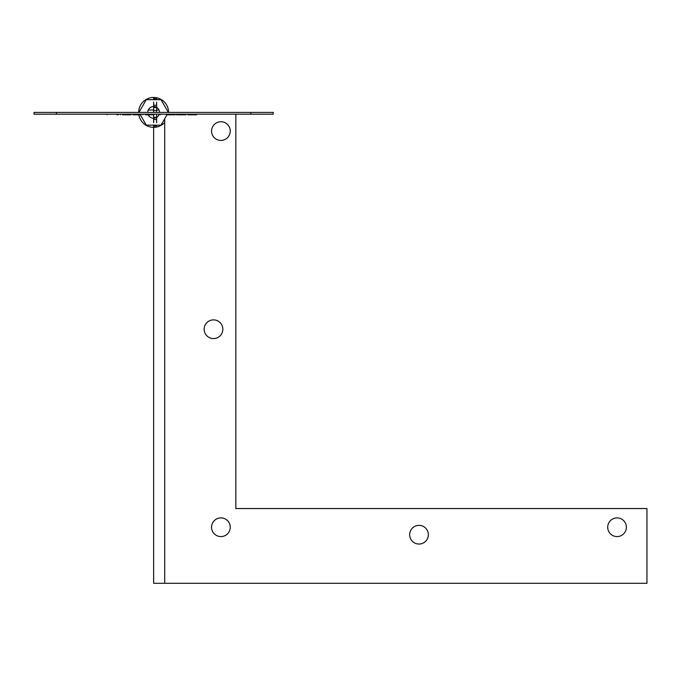 <?xml version="1.0" encoding="UTF-8"?>
<svg xmlns="http://www.w3.org/2000/svg" width="681" height="681" viewBox="0 0 681 681"><rect width="100%" height="100%" fill="white"/><g stroke="black" fill="none" stroke-linecap="round" stroke-linejoin="round"><path stroke-width="1.02" d="M164.7 122.461A14.948 14.948 0 0 1 156.63 127.049A14.948 14.948 0 0 0 164.7 122.461M156.375 127.1A14.948 14.948 0 0 1 138.881 114.8A14.948 14.948 0 0 0 156.375 127.1M138.694 112.408A14.948 14.948 0 0 1 156.375 97.706A14.948 14.948 0 0 0 138.694 112.408M156.63 97.758A14.948 14.948 0 0 1 168.59 112.408A14.948 14.948 0 0 0 156.63 97.758M148.296 110.016L153.642 110.016L148.296 110.016M156.63 110.016L158.988 110.016L156.63 110.016M156.63 98.907L156.63 97.706L153.642 97.706L153.642 98.907L156.63 98.907L156.63 99.673M156.63 112.408L156.63 102.124M153.642 114.195L156.63 114.195M156.63 122.691L156.63 114.8M156.63 125.9L153.642 125.9L153.642 127.1L156.63 127.1L156.63 125.142M153.642 99.673L153.642 98.907M153.642 102.124L153.642 105.266L156.63 105.266M156.63 107.521L153.642 107.521L153.642 105.266M156.63 110.467L153.642 110.467L153.642 107.521M153.642 110.467L153.642 112.408M156.63 117.285L153.642 117.285L153.642 114.8M156.63 119.55L153.642 119.55L153.642 117.285M153.642 119.55L153.642 122.691M153.642 125.9L153.642 125.142M156.63 127.1L153.642 127.1M140.312 114.8L146.287 125.142L160.997 125.142L166.964 114.8M168.343 112.408L160.997 99.673L146.287 99.673L138.933 112.408M158.988 114.8A5.857 5.857 0 0 1 148.296 114.8M147.786 112.408A5.857 5.857 0 0 1 153.642 106.551A5.857 5.857 0 0 1 159.499 112.408M56.472 112.408L34.05 112.408L34.05 114.195L56.472 114.195L56.472 112.408L250.804 112.408L250.804 114.195L56.472 114.195M250.804 114.195L273.234 114.195L273.234 112.408L250.804 112.408M116.979 114.8L118.154 114.8M120.443 114.195L120.443 114.8L120.205 114.195M124.325 114.195L124.325 114.8L131.041 114.8L131.041 114.195M122.52 114.195L122.52 114.8L124.325 114.8M140.839 114.8L133.084 114.8L133.084 114.195M145.283 114.195L145.283 114.8L153.821 114.8L147.292 114.8M160.265 114.8C154.281 114.8 154.281 114.8 160.265 114.8C166.224 114.8 166.224 114.8 160.265 114.8L160.265 114.195M175.162 114.195L175.162 114.8L175.187 114.195M166.479 114.195L166.479 114.8L174.983 114.8L168.488 114.8M185.853 114.195L185.853 114.8L184.023 114.8L184.023 114.195M182.644 114.195L182.644 114.8L184.023 114.8M176.456 114.195L176.456 114.8L182.644 114.8M195.958 114.195L195.958 114.8L196.588 114.8L196.588 114.195M189.182 114.195L189.182 114.8L195.958 114.8M187.854 114.195L187.854 114.8L189.182 114.8M187.564 114.195L187.854 114.8M134.889 114.8L136.455 114.8M153.642 127.356L153.642 583.294L646.95 583.294L646.95 508.545L235.856 508.545L235.856 114.195M230.255 527.23A9.347 9.347 0 0 0 216.235 519.143A9.347 9.347 0 0 0 216.235 535.326A9.347 9.347 0 0 0 230.255 527.23M626.392 527.23A9.347 9.347 0 0 0 612.381 519.143A9.347 9.347 0 0 0 612.381 535.326A9.347 9.347 0 0 0 626.392 527.23M428.358 534.704A9.347 9.347 0 0 0 414.337 526.617A9.347 9.347 0 0 0 414.337 542.8A9.347 9.347 0 0 0 428.358 534.704M222.84 329.221A9.347 9.347 0 0 0 208.82 321.134A9.347 9.347 0 0 0 208.82 337.316A9.347 9.347 0 0 0 222.84 329.221M230.255 131.093A9.347 9.347 0 0 0 216.235 122.997A9.347 9.347 0 0 0 216.235 139.179A9.347 9.347 0 0 0 230.255 131.093M164.7 583.294L164.7 118.715M107.172 114.8L107.172 114.195M142.721 114.8L142.721 114.195M153.966 114.8L153.966 114.195"/></g></svg>
